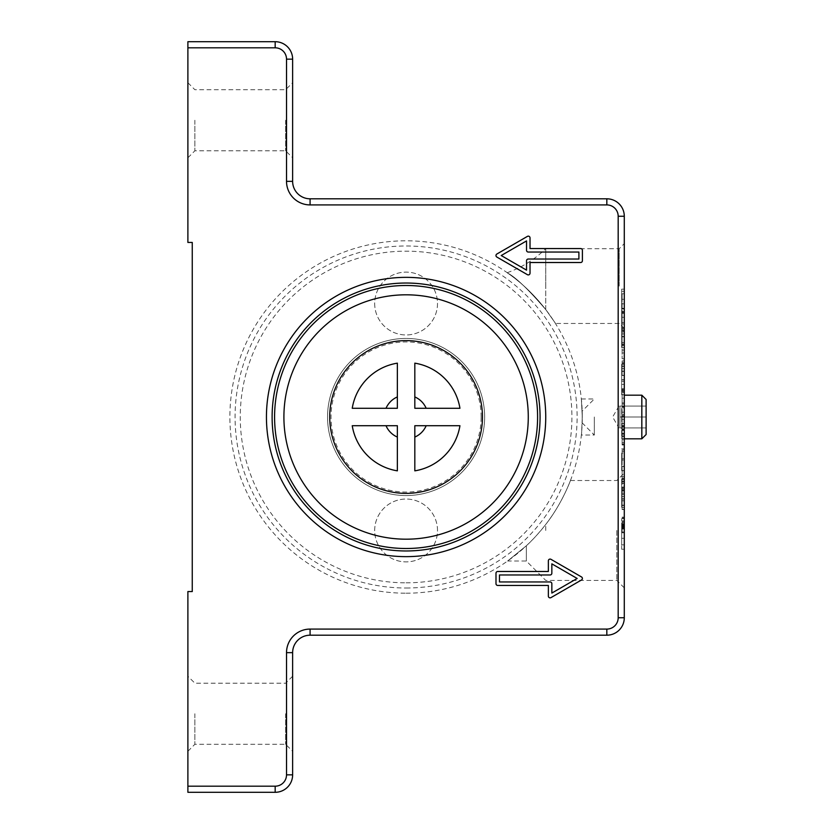 <?xml version="1.0" encoding="UTF-8"?>
<svg xmlns="http://www.w3.org/2000/svg" width="834" height="834" viewBox="0 0 834 834"><rect width="100%" height="100%" fill="white"/><g stroke="black" fill="none" stroke-linecap="round" stroke-linejoin="round"><path stroke-width="0.63" stroke-dasharray="4.17 3.13" d="M619.214 286.083L619.214 248.699L619.214 286.083M545.738 309.55L545.738 286.083L545.738 309.55C558.478 327.585 558.478 327.585 545.738 309.55C558.478 327.585 558.478 327.585 545.738 309.55C528.412 289.502 515.86 277.43 508.094 273.323C503.767 270.946 524.565 282.257 545.738 309.55C528.412 289.502 515.86 277.43 508.094 273.323C503.767 270.946 524.565 282.257 545.738 309.55M616.816 530.466L616.816 580.412L616.816 530.466M545.738 530.466L545.738 524.45C538.816 533.207 532.353 540.328 526.337 545.79C532.353 540.328 538.816 533.207 545.738 524.45L545.738 530.466M641.826 438.82L641.826 395.18M624.291 398.099L624.291 444.991L624.291 398.099M646.11 399.465L646.11 434.535M619.923 406.085L619.923 427.915L619.923 406.085L646.11 406.085L646.11 417L646.11 406.085L619.923 406.085M406.085 582.83A165.83 165.83 0 0 0 571.916 417A165.83 165.83 0 0 0 406.085 251.17A165.83 165.83 0 0 0 240.265 417A165.83 165.83 0 0 0 406.085 582.83M406.085 588.012A171.012 171.012 0 0 0 577.107 417A171.012 171.012 0 0 0 406.085 245.988A171.012 171.012 0 0 0 235.073 417A171.012 171.012 0 0 0 406.085 588.012M327.543 417A78.552 78.552 0 0 1 406.085 338.448A78.552 78.552 0 0 1 484.637 417A78.552 78.552 0 0 1 406.085 495.552A78.552 78.552 0 0 1 327.543 417A78.552 78.552 0 0 1 406.085 338.448A78.552 78.552 0 0 1 484.637 417A78.552 78.552 0 0 1 406.085 495.552A78.552 78.552 0 0 1 327.543 417M374.674 303.534A31.421 31.421 0 0 0 406.085 334.955A31.421 31.421 0 0 0 437.506 303.534A31.421 31.421 0 0 0 406.085 272.113A31.421 31.421 0 0 0 374.674 303.534A31.421 31.421 0 0 0 406.085 334.955A31.421 31.421 0 0 0 437.506 303.534A31.421 31.421 0 0 0 406.085 272.113A31.421 31.421 0 0 0 374.674 303.534M437.506 530.466A31.421 31.421 0 0 0 406.085 499.045A31.421 31.421 0 0 0 374.674 530.466A31.421 31.421 0 0 0 406.085 561.887A31.421 31.421 0 0 0 437.506 530.466A31.421 31.421 0 0 0 406.085 499.045A31.421 31.421 0 0 0 374.674 530.466A31.421 31.421 0 0 0 406.085 561.887A31.421 31.421 0 0 0 437.506 530.466M482.459 417A76.374 76.374 0 0 1 406.085 493.374A76.374 76.374 0 0 1 329.722 417A76.374 76.374 0 0 1 406.085 340.626A76.374 76.374 0 0 1 482.459 417M406.085 294.809A122.191 122.191 0 0 1 528.276 417A122.191 122.191 0 0 1 406.085 539.191A122.191 122.191 0 0 1 283.904 417A122.191 122.191 0 0 1 406.085 294.809M187.89 120.252L187.89 82.722L187.89 120.252M194.875 120.252L194.875 150.798L194.875 120.252M285.645 120.252L285.645 150.798L285.645 120.252M292.63 713.748L292.63 676.218L292.63 713.748M285.645 713.748L285.645 744.293L285.645 713.748M194.875 713.748L194.875 744.293L194.875 713.748M187.89 713.748L187.89 676.218L187.89 713.748M292.63 120.252L292.63 82.722L292.63 120.252M624.291 530.466L624.291 473.045L624.291 530.466M406.085 593.203A176.203 176.203 0 0 0 582.288 417A176.203 176.203 0 0 0 406.085 240.797A176.203 176.203 0 0 0 229.892 417A176.203 176.203 0 0 0 406.085 593.203M624.291 286.083L624.291 243.632L624.291 286.083M545.738 417A139.643 139.643 0 0 1 406.085 556.643A139.643 139.643 0 0 1 266.442 417A139.643 139.643 0 0 1 406.085 277.357A139.643 139.643 0 0 1 545.738 417M624.291 524.961L624.291 532.77L624.291 524.961M622.101 524.961L622.101 532.77L622.101 524.961M622.101 335.393L622.101 345.151L622.101 335.393L624.291 335.393L624.291 345.151L624.291 335.393M622.101 344.088L624.291 344.088M622.101 336.467L624.291 336.467M622.101 345.151L624.291 345.151M622.101 521.657L622.101 529.027L622.101 521.657L624.291 521.657L624.291 529.027L624.291 521.657L622.101 521.657M622.101 525.42L622.101 522.762L622.101 527.213L622.101 525.42L624.291 525.42L624.291 522.762L624.291 525.42M622.101 527.213L624.291 527.213M622.101 522.762L624.291 522.762L622.101 522.762M622.101 524.669L624.291 524.669M622.101 528.349L624.291 528.349M622.101 525.993L624.291 525.993M622.101 526.661L624.291 526.661M622.101 529.027L624.291 529.027M622.101 527.641L624.291 527.641M624.291 471.033L624.291 450.037L624.291 471.033L622.101 471.033L622.101 479.487L624.291 479.487M622.101 479.487L622.101 450.037L622.101 460.076L624.291 460.076M622.101 460.076L622.101 471.033M622.101 458.783L624.291 458.783M622.101 450.037L624.291 450.037M622.101 451.548L624.291 451.548M622.101 466.56L624.291 466.56M622.101 360.913L622.101 375.467L622.101 360.913L624.291 360.913L624.291 375.467L624.291 360.913M622.101 362.488L624.291 362.488M622.101 371.182L624.291 371.182M622.101 443.969L622.101 414.738L622.101 444.991L622.101 443.969L624.291 443.969M622.101 442.646L624.291 442.646M622.101 434.212L624.291 434.212M622.101 435.921L624.291 435.921M622.101 429.864L624.291 429.864M622.101 429.218L624.291 429.218M622.101 352.99L622.101 344.306L622.101 358.756L622.101 352.99L624.291 352.99L624.291 344.306L624.291 352.99M622.101 358.756L624.291 358.756M622.101 344.306L624.291 344.306M622.101 350.072L624.291 350.072M624.291 299.281L624.291 331.015L624.291 293.787L624.291 299.281L622.101 299.281L622.101 331.015L624.291 331.015M622.101 331.015L622.101 293.787L624.291 293.787M622.101 293.787L622.101 299.281M622.101 303.826L624.291 303.826M622.101 329.732L624.291 329.732L624.291 331.901L624.291 289.137L624.291 329.722L621.674 329.722L621.674 331.901L621.674 289.137L621.674 329.722L624.291 329.722M622.101 328.137L622.101 342.597L622.101 328.137L624.291 328.137L624.291 342.597L624.291 328.137M622.101 336.832L624.291 336.832M622.101 333.902L624.291 333.902M622.101 342.597L624.291 342.597M624.291 500.744L624.291 478.466L624.291 500.744L622.101 500.744L622.101 491.32L624.291 491.32M622.101 491.32L622.101 509.511L622.101 478.466L622.101 499.952L624.291 499.952M622.101 499.952L622.101 500.744M622.101 493.175L624.291 493.175M622.101 499.097L624.291 499.097M622.101 496.532L624.291 496.532M622.101 505.216L624.291 505.216M622.101 483.188L624.291 483.188M622.101 322.518L622.101 311.801L622.101 324.009L622.101 322.518L624.291 322.518L624.291 311.801L624.291 322.518M622.101 324.009L624.291 324.009M622.101 311.801L624.291 311.801M622.101 313.303L624.291 313.303M624.291 402.885L624.291 379.71L624.291 415.207L624.291 398.193L624.291 402.885L622.101 402.885L622.101 388.727L622.101 394.795L624.291 394.795M622.101 394.795L622.101 415.207L622.101 398.193L624.291 398.193M622.101 398.193L622.101 402.885M622.101 406.877L624.291 406.877M622.101 415.207L624.291 415.207M622.101 406.512L624.291 406.512M622.101 403.958L624.291 403.958M187.89 786.191L275.168 786.191A11.342 11.342 0 0 0 286.521 774.849L286.521 652.657A23.561 23.561 0 0 1 310.081 629.086L606.829 629.086A11.342 11.342 0 0 0 618.182 617.744L618.182 216.256A11.342 11.342 0 0 0 606.829 204.914L310.081 204.914A23.561 23.561 0 0 1 286.521 181.343L286.521 59.151A11.342 11.342 0 0 0 275.168 47.809L187.89 47.809L187.89 242.444L192.258 242.444L192.258 591.556L187.89 591.556L187.89 792.3L275.168 792.3L275.168 786.191M187.89 47.809L187.89 41.7L275.168 41.7A17.451 17.451 0 0 1 292.63 59.151L292.63 181.343A17.451 17.451 0 0 0 310.081 198.805L606.829 198.805A17.451 17.451 0 0 1 624.291 216.256L624.291 617.744A17.451 17.451 0 0 1 606.829 635.195L310.081 635.195A17.451 17.451 0 0 0 292.63 652.657L292.63 774.849A17.451 17.451 0 0 1 275.168 792.3M624.291 412.204L624.291 434.024L624.291 412.204L621.674 412.204L621.674 434.024L621.674 412.204L624.291 412.204M526.337 545.79L526.337 561.011L526.337 545.79L507.614 561.011L526.337 545.79M624.291 523.043L624.291 549.231L624.291 523.043L621.674 523.043L621.674 549.231L621.674 518.675L621.674 538.316L621.674 523.043L624.291 523.043M624.291 438.382L624.291 407.836L624.291 438.382L621.674 438.382L621.674 407.836L621.674 438.382L624.291 438.382M624.291 394.743L624.291 364.197L624.291 394.743L624.291 368.555L624.291 394.743L621.674 394.743L621.674 364.197L621.674 394.743L624.291 394.743L621.674 394.743M624.291 478.966L624.291 507.333L624.291 478.966L621.674 478.966L621.674 507.333L621.674 478.966M624.291 453.133L624.291 470.678L624.291 453.133L621.674 453.133L621.674 470.678L621.674 453.133M624.291 330.598L624.291 347.611L624.291 330.598L621.674 330.598L621.674 328.408L621.674 347.611L621.674 330.598L624.291 330.598M624.291 476.787L621.674 476.787L624.291 476.787M624.291 481.145L621.674 481.145L624.291 481.145M624.291 312.698L621.674 312.698L624.291 312.698M624.291 308.34L621.674 308.34L624.291 308.34M624.291 364.197L621.674 364.197M624.291 368.555L621.674 368.555L624.291 368.555M624.291 390.385L621.674 390.385L624.291 390.385M621.674 544.863L621.674 538.316L621.674 544.863L624.291 544.863L621.674 544.863M624.291 518.675L621.674 518.675L624.291 518.675M624.291 549.231L621.674 549.231L624.291 549.231M624.291 407.836L621.674 407.836L624.291 407.836M624.291 434.024L621.674 434.024L624.291 434.024M545.738 286.083L545.738 248.699L545.738 286.083M530.028 248.553L530.028 237.898A1.741 1.741 0 0 0 527.411 236.387L496.856 254.026A1.741 1.741 0 0 0 496.856 257.049L527.411 274.678A1.741 1.741 0 0 0 530.028 273.166L530.028 262.512L580.652 262.512A1.741 1.741 0 0 0 582.393 260.771L582.393 250.294A1.741 1.741 0 0 0 580.652 248.553L530.028 248.553M528.276 252.045A1.741 1.741 0 0 1 526.535 250.294L526.535 240.922L501.224 255.538L526.535 270.143L526.535 260.771A1.741 1.741 0 0 1 528.276 259.03L578.9 259.03L578.9 252.045L528.276 252.045M497.731 571.488A1.741 1.741 0 0 0 495.99 573.229L495.99 583.706A1.741 1.741 0 0 0 497.731 585.447L548.355 585.447L548.355 596.101A1.741 1.741 0 0 0 550.972 597.613L581.517 579.974A1.741 1.741 0 0 0 581.517 576.951L550.972 559.322A1.741 1.741 0 0 0 548.355 560.834L548.355 571.488L497.731 571.488M499.483 574.97L499.483 581.955L550.096 581.955A1.741 1.741 0 0 1 551.847 583.706L551.847 593.078L577.159 578.462L551.847 563.857L551.847 573.229A1.741 1.741 0 0 1 550.096 574.97L499.483 574.97M397.359 470.845L397.359 425.726L352.24 425.726M397.359 363.155L397.359 408.274L352.24 408.274M459.941 408.274L414.821 408.274L414.821 363.155M414.821 470.845L414.821 425.726L459.941 425.726M646.11 417L619.923 417L646.11 417L646.11 427.915L646.11 417M619.923 427.915L646.11 427.915L619.923 427.915M545.738 524.45C562.189 503.486 570.623 480.092 570.446 480.52C570.623 480.092 562.189 503.486 545.738 524.45C562.189 503.486 570.623 480.092 570.446 480.52C570.623 480.092 562.189 503.486 545.738 524.45M594.329 417L594.329 435.046L594.329 417M582.288 417C581.288 440.269 581.288 440.269 582.288 417C581.288 440.269 581.288 440.269 582.288 417L581.361 398.954L582.288 417M582.195 422.911L582.215 411.86L582.195 422.911L594.329 435.046L581.361 435.046M581.361 398.954L594.329 398.954L582.195 411.089L582.215 411.86M481.145 417A75.06 75.06 0 0 0 406.085 341.94A75.06 75.06 0 0 0 331.025 417A75.06 75.06 0 0 0 406.085 492.06A75.06 75.06 0 0 0 481.145 417M622.101 526.535L624.291 526.535M622.101 524.044L624.291 524.044M622.101 525.368L624.291 525.368M622.101 525.149L624.291 525.149M622.101 527.578L624.291 527.578M622.101 366.074L624.291 366.074M622.101 363.509L624.291 363.509M622.101 366.345L624.291 366.345M622.101 371.422L624.291 371.422M622.101 375.279L624.291 375.279M622.101 419.45L624.291 419.45M622.101 414.957L624.291 414.957M622.101 433.305L624.291 433.305M622.101 430.407L624.291 430.407M622.101 426.237L624.291 426.237M622.101 423.662L624.291 423.662M622.101 425.611L624.291 425.611M622.101 429.458L624.291 429.458M622.101 434.097L624.291 434.097M622.101 436.338L624.291 436.338M622.101 444.741L624.291 444.741M622.101 439.601L624.291 439.601M622.101 426.664L624.291 426.664M622.101 416.385L624.291 416.385M622.101 311.478L624.291 311.478M622.101 308.934L624.291 308.934M622.101 317.274L624.291 317.274M622.101 498.826L624.291 498.826M622.101 487.066L624.291 487.066M622.101 478.716L624.291 478.716M622.101 478.622L624.291 478.622M622.101 481.833L624.291 481.833M622.101 488.484L624.291 488.484M622.101 489.349L624.291 489.349M622.101 487.421L624.291 487.421M622.101 487.463L624.291 487.463M622.101 490.997L624.291 490.997M622.101 509.313L624.291 509.313M622.101 505.467L624.291 505.467M622.101 490.382L624.291 490.382M622.101 483.376L624.291 483.376M622.101 494.447L624.291 494.447M622.101 394.826L624.291 394.826M622.101 391.636L624.291 391.636M622.101 381.367L624.291 381.367M622.101 379.929L624.291 379.929M622.101 384.422L624.291 384.422M622.101 389.801L624.291 389.801M622.101 391.417L624.291 391.417M622.101 388.853L624.291 388.853M622.101 390.322L624.291 390.322M292.63 774.849L286.521 774.849M292.63 652.657L286.521 652.657M310.081 635.195L310.081 629.086M606.829 635.195L606.829 629.086M624.291 617.744L618.182 617.744M624.291 216.256L618.182 216.256M606.829 198.805L606.829 204.914M310.081 198.805L310.081 204.914M292.63 181.343L286.521 181.343M292.63 59.151L286.521 59.151M275.168 41.7L275.168 47.809M624.291 345.432L621.674 345.432L624.291 345.432M624.291 466.394L621.674 466.394M624.291 448.942L621.674 448.942M624.291 470.595L621.674 470.595M624.291 505.154L621.674 505.154L624.291 505.154M624.291 291.316L621.674 291.316L624.291 291.316M624.291 366.376L621.674 366.376M624.291 392.564L621.674 392.564L624.291 392.564M624.291 520.864L621.674 520.864M624.291 538.316L621.674 538.316L624.291 538.316M624.291 328.533L619.214 323.467L555.413 323.467M624.291 587.876L616.816 580.412L545.738 580.412L526.337 561.011L507.614 561.011M618.953 406.085L612.646 417L618.953 427.915M187.89 82.722L194.875 89.707L285.645 89.707L292.63 82.722M187.89 157.782L194.875 150.798L285.645 150.798L292.63 157.782M292.63 676.218L285.645 683.202L194.875 683.202L187.89 676.218M187.89 751.278L194.875 744.293L285.645 744.293L292.63 751.278M622.101 531.988L624.291 531.988M622.101 532.77L624.291 532.77M624.291 517.153L622.101 517.153M622.101 517.935L624.291 517.935M622.101 366.209L624.291 366.209M624.291 375.467L622.101 375.467M624.291 414.738L622.101 414.738M622.101 423.536L624.291 423.536M622.101 436.453L624.291 436.453M624.291 444.991L622.101 444.991M622.101 500.838L624.291 500.838M624.291 478.466L622.101 478.466M622.101 487.327L624.291 487.327M624.291 509.511L622.101 509.511M624.291 379.71L622.101 379.71M622.101 388.727L624.291 388.727M507.218 272.708C521.813 267.516 534.646 259.52 545.738 248.699L619.214 248.699L624.291 243.632M570.446 480.52L616.816 480.52L624.291 473.045M621.674 347.611L624.291 347.611M621.674 328.408L624.291 328.408M621.674 470.678L624.291 470.678M621.674 448.859L624.291 448.859M621.674 507.333L624.291 507.333M621.674 331.901L624.291 331.901M621.674 289.137L624.291 289.137"/><path stroke-width="1.25" d="M641.826 438.82L646.11 434.535L646.11 399.465L641.826 395.18L641.826 438.82L624.291 438.82M482.459 417A76.374 76.374 0 0 1 406.085 493.374A76.374 76.374 0 0 1 329.722 417A76.374 76.374 0 0 1 406.085 340.626A76.374 76.374 0 0 1 482.459 417M283.904 417A122.191 122.191 0 0 1 406.085 294.809A122.191 122.191 0 0 1 528.276 417A122.191 122.191 0 0 1 406.085 539.191A122.191 122.191 0 0 1 283.904 417M540.067 417A133.972 133.972 0 0 1 406.085 550.972A133.972 133.972 0 0 1 272.113 417A133.972 133.972 0 0 1 406.085 283.028A133.972 133.972 0 0 1 540.067 417M545.738 417A139.643 139.643 0 0 1 406.085 556.643A139.643 139.643 0 0 1 266.442 417A139.643 139.643 0 0 1 406.085 277.357A139.643 139.643 0 0 1 545.738 417M499.483 574.97L499.483 581.955L550.096 581.955A1.741 1.741 0 0 1 551.847 583.706L551.847 593.078L577.159 578.462L551.847 563.857L551.847 573.229A1.741 1.741 0 0 1 550.096 574.97L499.483 574.97M187.89 47.809L187.89 242.444L192.258 242.444L192.258 591.556L187.89 591.556L187.89 792.3L275.168 792.3A17.451 17.451 0 0 0 292.63 774.849L292.63 652.657A17.451 17.451 0 0 1 310.081 635.195L606.829 635.195A17.451 17.451 0 0 0 624.291 617.744L624.291 216.256A17.451 17.451 0 0 0 606.829 198.805L310.081 198.805A17.451 17.451 0 0 1 292.63 181.343L292.63 59.151A17.451 17.451 0 0 0 275.168 41.7L187.89 41.7L187.89 47.809L275.168 47.809A11.342 11.342 0 0 1 286.521 59.151L286.521 181.343A23.561 23.561 0 0 0 310.081 204.914L606.829 204.914A11.342 11.342 0 0 1 618.182 216.256L618.182 617.744A11.342 11.342 0 0 1 606.829 629.086L310.081 629.086A23.561 23.561 0 0 0 286.521 652.657L286.521 774.849A11.342 11.342 0 0 1 275.168 786.191L187.89 786.191M528.276 252.045A1.741 1.741 0 0 1 526.535 250.294L526.535 240.922L501.224 255.538L526.535 270.143L526.535 260.771A1.741 1.741 0 0 1 528.276 259.03L578.9 259.03L578.9 252.045L528.276 252.045M495.99 573.229A1.741 1.741 0 0 1 497.731 571.488L548.355 571.488L548.355 560.834A1.741 1.741 0 0 1 550.972 559.322L581.517 576.951A1.741 1.741 0 0 1 581.517 579.974L550.972 597.613A1.741 1.741 0 0 1 548.355 596.101L548.355 585.447L497.731 585.447A1.741 1.741 0 0 1 495.99 583.706L495.99 573.229M530.028 237.898L530.028 248.553L580.652 248.553A1.741 1.741 0 0 1 582.393 250.294L582.393 260.771A1.741 1.741 0 0 1 580.652 262.512L530.028 262.512L530.028 273.166A1.741 1.741 0 0 1 527.411 274.678L496.856 257.049A1.741 1.741 0 0 1 496.856 254.026L527.411 236.387A1.741 1.741 0 0 1 530.028 237.898M397.359 437.079A21.892 21.892 0 0 1 386.017 425.726M397.359 470.845A54.554 54.554 0 0 1 352.24 425.726L397.359 425.726L397.359 470.845M414.821 470.845L414.821 425.726L459.941 425.726A54.554 54.554 0 0 1 414.821 470.845M352.24 408.274A54.554 54.554 0 0 1 397.359 363.155L397.359 408.274L352.24 408.274M414.821 363.155A54.554 54.554 0 0 1 459.941 408.274L414.821 408.274L414.821 363.155M386.017 408.274A21.892 21.892 0 0 1 397.359 396.921M414.821 396.921A21.892 21.892 0 0 1 426.164 408.274M426.164 425.726A21.892 21.892 0 0 1 414.821 437.079M537.596 417A131.501 131.501 0 0 1 406.085 548.501A131.501 131.501 0 0 1 274.584 417A131.501 131.501 0 0 1 406.085 285.499A131.501 131.501 0 0 1 537.596 417M275.168 786.191L275.168 792.3M286.521 774.849L292.63 774.849M275.168 41.7L275.168 47.809M286.521 652.657L292.63 652.657M292.63 59.151L286.521 59.151M310.081 629.086L310.081 635.195M292.63 181.343L286.521 181.343M606.829 629.086L606.829 635.195M310.081 198.805L310.081 204.914M618.182 617.744L624.291 617.744M606.829 198.805L606.829 204.914M618.182 216.256L624.291 216.256M624.291 395.18L641.826 395.18"/></g></svg>
